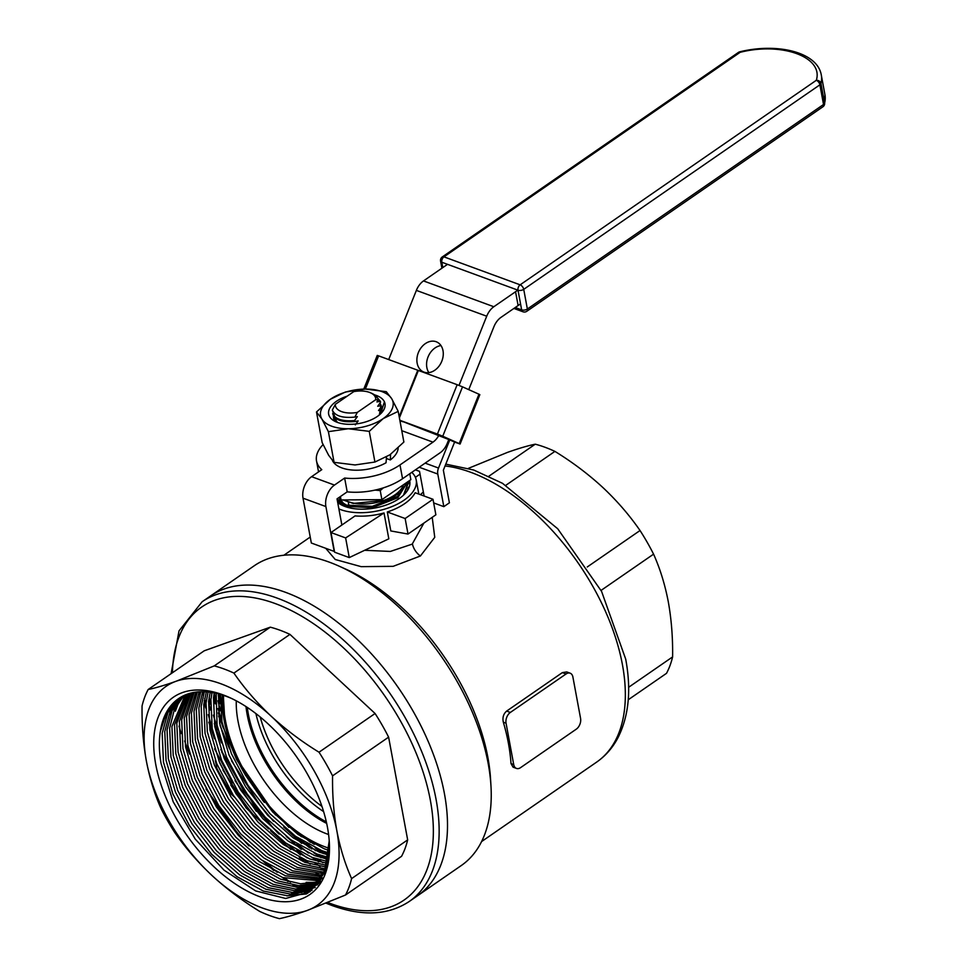 <?xml version="1.0" encoding="UTF-8"?>
<svg xmlns="http://www.w3.org/2000/svg" width="967" height="967" viewBox="0 0 967 967"><rect width="100%" height="100%" fill="white"/><g stroke="black" fill="none" stroke-linecap="round" stroke-linejoin="round"><path stroke-width="1.45" d="M420.427 494.681L423.353 491.961M420.041 474.132L415.411 477.335M349.268 557.584L345.63 537.93L384.02 512.957L388.819 538.824L349.268 557.584L334.618 552.205L330.98 532.551L345.63 537.93M384.02 512.957A45.437 23.413 169.5 0 1 355.058 515.919L330.98 532.551M432.998 499.286L415.145 492.735A45.437 23.413 169.5 0 1 404.702 503.638A45.437 23.413 169.5 0 1 387.296 511.978L390.813 530.943L408.014 534.05L435.875 514.807L432.998 499.286L405.137 518.517L408.014 534.05M405.137 518.517L387.296 511.978M432.213 517.333L434.751 537.326L420.403 555.989L393.158 566.336L361.138 566.65L335.235 559.494L325.734 548.301M339.163 566.178L345.57 569.043A173.975 97.824 55.4 0 1 487.888 757.524A173.975 97.824 55.4 0 1 490.547 778.979L490.97 785.99A182.159 102.429 55.4 0 1 461.271 865.55L417.539 895.756A182.159 102.429 -124.6 0 0 444.445 793.726A182.159 102.429 55.4 0 1 417.539 895.756L409.186 901.522A182.159 102.429 -124.6 0 0 436.093 799.504A182.159 102.429 -124.6 0 0 277.215 598.126A182.159 102.429 -124.6 0 0 202.151 601.74L210.504 595.974A182.159 102.429 55.4 0 1 345.014 628.357A182.159 102.429 55.4 0 1 444.445 793.726A182.159 102.429 -124.6 0 0 345.014 628.357A182.159 102.429 -124.6 0 0 210.504 595.974L254.236 565.768A182.159 102.429 55.4 0 1 339.163 566.178A182.159 102.429 55.4 0 1 488.178 763.531A182.159 102.429 55.4 0 1 490.97 785.99M516.475 768.427L513.066 767.169L511.011 763.592A173.975 97.824 -124.6 0 0 508.424 743.345A173.975 97.824 -124.6 0 0 503.336 722.192C502.32 717.611 503.432 713.9 506.648 711.083L562.359 672.609L566.747 671.932L570.155 673.189A8.183 5.294 -69.8 0 1 572.899 677.021L580.575 718.421A8.183 5.294 -69.8 0 1 576.284 729.166L520.572 767.641A8.183 5.294 -69.8 0 1 516.475 768.427A8.183 5.294 -69.8 0 1 513.719 764.583L506.055 723.183A8.183 5.294 -69.8 0 1 510.346 712.437L566.046 673.975A8.183 5.294 -69.8 0 1 570.155 673.189M364.656 550.296L390.354 551.432L412.208 544.131L423.884 523.087M411.797 472.343A45.437 23.413 169.5 0 1 416.209 479.97A45.437 23.413 169.5 0 1 404.061 500.181A45.437 23.413 169.5 0 1 338.885 508.92M409.621 480.502A38.885 20.041 169.5 0 1 404.279 494.427A38.885 20.041 169.5 0 1 399.371 498.464A38.885 20.041 169.5 0 1 343.176 505.753A38.885 20.041 169.5 0 1 337.676 502.393M337.628 500.701L344.179 506.176M403.952 494.753L409.126 480.841M408.678 481.155L403.505 495.164M340.348 503.747L339.502 502.61M217.938 700.773L220.536 710.854M226.653 729.263L229.143 735.561M289.085 825.274L301.414 836.781M315.157 847.841L323.244 853.523M218.276 695.478L220.186 703.783M304.569 837.482L310.455 842.342M321.395 850.489L328.115 854.949M220.089 725.564L229.505 748.833M283.73 826.978L301.631 843.405M313.743 852.737L321.044 857.717M213.683 696.3L215.315 703.843M218.615 716.088L236.673 759.784L263 800.809M296.506 836.987L309.694 847.89M319.485 854.925L325.601 858.877M208.558 701.861L210.431 710.068M214.287 723.594L221.443 742.91M286.244 836.395L301.269 849.377M312.039 857.366L318.675 861.754M209.15 697.316L210.552 704.181M213.32 715.157L217.998 729.771M231.451 760.678L259.954 805.16L273.528 821.249M297.014 843.937L308.546 853.051M317.369 859.179L322.954 862.697M208.799 722.24L214.432 738.74M234.993 780.623L256.34 811.301M287.501 844.227L300.447 854.876M321.153 868.644L324.428 870.469M204.678 698.488L205.874 704.75M208.219 714.649L212.039 727.51M221.757 752.193L255.784 808.049L277.819 832.998M296.869 850.15L307.083 857.898M315.073 863.277L320.174 866.42M211.519 692.42L211.773 693.871M587.271 566.964L640.033 530.52C629.457 515.193 617.006 500.797 602.695 487.356C588.202 474.035 572.271 462.045 554.913 451.396L505.826 485.301M601.063 590.414L653.571 554.151A146.343 82.292 -124.6 0 0 640.033 530.52M628.61 687.295L672.609 656.907C672.875 637.7 671.449 619.376 668.318 601.921C665.006 584.6 660.086 568.681 653.571 554.151M628.248 699.757L666.505 673.334A146.343 82.292 -124.6 0 0 672.609 656.907M468.427 468.342L507.445 452.399C518.53 448.458 527.801 445.727 535.259 444.191L488.939 476.175M554.913 451.396A146.343 82.292 -124.6 0 0 535.259 444.191M310.238 864.135L302.284 858.732M265.091 825.576L263.435 823.763M232.612 782.774L214.601 748.869M408.872 482.823L409.416 483.766M408.558 487.9L408.932 486.752M327.994 859.167L323.389 856.158M315.689 850.682L306.08 843.103M288.903 827.389L273.48 810.6M236.214 754.574L230.871 743.478M221.769 720.669L217.998 708.593M215.532 699.056L214.203 692.916L213.502 697.823L214.795 726.664L224.199 758.491L240.783 790.196L262.891 818.698L288.335 841.217L314.613 855.577L327.958 859.349M245.4 775.051L264.329 802.453M279.149 834.122L273.226 828.006L243.841 790.921L220.802 749.51M212.027 727.402L211.58 726.084M230.775 785.131L246.367 808.17M155.735 764.353A119.944 67.436 -124.6 0 0 253.838 894.294A119.944 67.436 -124.6 0 0 329.312 842.184A119.944 67.436 -124.6 0 0 327.475 827.389A119.944 67.436 -124.6 0 0 229.36 697.449A119.944 67.436 -124.6 0 0 155.735 764.353M230.98 698.198A115.847 65.14 -124.6 0 0 178.557 698.633A115.847 65.14 -124.6 0 0 160.304 731.644C158.806 741.326 159.071 751.975 161.078 763.567L173.202 801.812L195.225 839.066L224.078 870.191L255.687 890.933L285.676 898.464L309.948 891.828L325.166 871.992L329.276 841.532M329.082 850.464L324.356 848.845L298.09 834.485L272.646 811.966L245.63 775.449A115.847 65.14 55.4 0 1 224.126 720.234A115.847 65.14 55.4 0 1 222.313 694.971M220.512 694.427L221.951 721.72L231.367 753.547L247.939 785.252L270.047 813.755L295.503 836.274L321.769 850.634L328.877 852.954M216.173 693.315L217.079 725.093L226.483 756.919L243.068 788.625L265.176 817.127L290.632 839.646L316.898 853.994L328.309 857.391M328.635 855.082L319.485 852.205L293.219 837.857L267.762 815.338L245.654 786.836L229.082 755.13L219.666 723.304L218.445 693.871M212.039 692.505L210.915 699.612L212.208 728.453L221.612 760.28L238.196 791.985L260.304 820.487L285.748 843.006L312.027 857.366L327.511 861.5M208.11 691.985L206.044 702.973L207.337 731.826L216.741 763.652L233.325 795.357L255.433 823.86L280.877 846.379L307.155 860.727L326.532 865.332M327.076 863.326L309.742 858.938L283.464 844.59L258.02 822.071L235.912 793.569L219.328 761.863L209.924 730.037L208.63 701.196L210.177 692.227M204.363 691.731L201.172 706.345L202.454 735.186L211.87 767.012L228.442 798.718L250.55 827.22L276.006 849.739L302.272 864.099L325.359 868.886M326 867.024L304.859 862.31L278.593 847.95L253.149 825.431L231.028 796.929L214.456 765.223L205.04 733.397L203.759 704.556L206.334 691.828M200.785 691.719L196.301 709.705L197.582 738.558L206.986 770.385L223.57 802.09L245.678 830.593L271.135 853.112L297.401 867.459L324.03 872.198M324.743 870.469L299.988 865.67L273.721 851.323L248.265 828.804L226.157 800.301L209.573 768.596L200.169 736.769L198.888 707.929L202.671 691.695L203.288 695.164M197.365 691.949L191.418 713.078L192.711 741.919L202.115 773.745L218.699 805.451L240.807 833.953L266.251 856.472L292.53 870.832L322.543 875.256M323.353 873.66L295.116 869.043L268.838 854.683L243.394 832.164L221.286 803.662L204.702 771.956L195.298 740.13L194.004 711.289L199.166 691.792M194.113 692.396L186.546 716.438L187.84 745.291L197.244 777.117L213.828 808.823L235.936 837.325L261.38 859.844L287.658 874.192L320.911 878.096M321.793 876.622L290.245 872.403L263.967 858.055L238.523 835.536L216.415 807.034L199.831 775.329L190.426 743.502L189.133 714.661L195.817 692.13M190.995 693.049L181.675 719.811L182.956 748.651L192.373 780.478L208.945 812.183L231.053 840.686L256.509 863.205L282.775 877.565L319.11 880.719M320.089 879.354L285.362 875.776L259.096 861.416L233.639 838.897L211.531 810.394L194.959 778.689L185.543 746.862L184.262 718.022L192.626 692.674M188.021 693.919L176.804 723.171L178.085 752.024L187.489 783.85L204.073 815.556L226.181 844.058L251.625 866.577L277.904 880.925L298.876 885.639L317.176 883.125M318.675 882.52L319.92 881.964M320.56 881.022L319.763 881.336M318.228 881.868L300.519 883.79L280.49 879.136L254.224 864.788L228.768 842.269L206.66 813.767L190.076 782.061L180.672 750.235L179.391 721.394L189.58 693.436M185.18 694.995L171.921 726.543L173.214 755.384L182.618 787.211L199.202 818.916L221.31 847.418L246.754 869.937L273.032 884.297L295.745 889.072L315.097 885.313M316.511 884.612L317.744 883.935M318.941 882.907L317.684 883.524M316.221 884.176L297.401 887.259L275.619 882.508L249.341 868.148L223.897 845.629L201.789 817.127L185.205 785.422L175.801 753.595L174.507 724.754L186.667 694.403M182.485 696.264L172.126 710.576L167.049 729.904L168.343 758.757L177.747 790.583L194.331 822.288L216.439 850.791L241.883 873.31L268.149 887.658L292.59 892.456L312.861 887.307M314.215 886.485L319.859 882.049M319.074 883.137L315.375 885.724M316.644 884.793L315.447 885.518M314.07 886.268L294.27 890.667L270.748 885.869L244.47 871.521L219.025 849.002L196.917 820.499L180.333 788.794L170.929 756.968L169.636 728.127L174.35 709.597L183.899 695.563M179.922 697.727L167.968 712.449L162.178 733.276L163.459 762.117L172.875 793.943L189.447 825.649L211.555 854.151L237.012 876.67L263.278 891.03L287.779 895.817L308.086 890.607L310.504 889.084L324.646 870.723A115.847 65.14 -124.6 0 0 329.191 840.408M322.41 877.939L310.504 889.084M311.773 888.165L290.366 894.04L265.865 889.241L239.598 874.881L214.142 852.362L192.034 823.86L175.462 792.154L166.046 760.328L164.765 731.487L170.168 711.458L181.264 696.929M160.304 731.644L166.699 712.099L178.774 698.488M223.607 695.394A114.602 64.438 -124.6 0 0 225.396 720.294A114.602 64.438 -124.6 0 0 329.203 848.289M236.274 700.845A102.333 57.549 -124.6 0 0 237.967 720.899A102.333 57.549 -124.6 0 0 328.599 834.509M245.63 775.449C234.933 756.81 227.982 738.413 224.779 720.258L223.317 695.297M245.981 706.563A102.333 57.549 -124.6 0 0 247.165 714.54A102.333 57.549 -124.6 0 0 326.677 823.413M314.287 844.372A139.175 78.254 55.4 0 1 297.111 831.523A139.175 78.254 55.4 0 0 314.287 844.372M227.934 731.342A139.175 78.254 55.4 0 1 225.408 723.642A139.175 78.254 55.4 0 0 227.934 731.342M215.315 760.074L217.152 769.974A146.343 82.292 -124.6 0 0 230.69 793.605L234.461 797.11M245.848 807.699L268.693 828.924M270.542 830.653L290.801 849.473M299.274 857.354L304.424 862.141M204.291 700.591L205.657 707.929M270.301 627.172L204.218 650.803L148.169 689.507C155.627 687.972 164.898 685.24 175.982 681.3L214.251 665.888L270.301 627.172A146.343 82.292 -124.6 0 1 289.955 634.388L375.075 713.501A146.343 82.292 -124.6 0 1 388.613 737.144L407.663 839.888A146.343 82.292 -124.6 0 1 401.547 856.315L345.497 895.019L307.228 910.443C296.144 914.383 286.873 917.115 279.415 918.65A146.343 82.292 55.4 0 1 259.76 911.434C242.403 900.797 226.471 888.806 211.978 875.486C197.667 862.032 185.217 847.648 174.64 832.321A146.343 82.292 55.4 0 1 161.102 808.678C154.587 794.161 149.667 778.23 146.355 760.92C143.225 743.466 141.798 725.141 142.064 705.934A146.343 82.292 55.4 0 1 148.169 689.507M315.822 872.73A146.343 82.292 -124.6 0 0 318.24 873.83M214.251 665.888A146.343 82.292 55.4 0 1 233.905 673.092L289.955 634.388M233.905 673.092C244.482 688.419 256.932 702.816 271.243 716.269C285.736 729.589 301.656 741.568 319.025 752.217L375.075 713.501M319.025 752.217A146.343 82.292 55.4 0 1 332.563 775.848L388.613 737.144M332.563 775.848C332.297 795.055 333.724 813.392 336.854 830.834C340.179 848.156 345.086 864.075 351.601 878.604L407.663 839.888M351.601 878.604A146.343 82.292 55.4 0 1 345.497 895.019M307.228 910.443A133.035 74.81 55.4 0 1 211.978 875.486A133.035 74.81 55.4 0 1 146.355 760.92A133.035 74.81 55.4 0 1 175.982 681.3A133.035 74.81 55.4 0 1 271.243 716.269A133.035 74.81 55.4 0 1 336.854 830.834A133.035 74.81 55.4 0 1 307.228 910.443M325.782 852.036L328.768 853.994M213.912 694.729L215.375 701.716M218.288 712.884L223.172 727.776M237.797 760.437L275.498 814.963M300.048 839.392L311.87 848.953M320.911 855.396L326.641 859.095M222.918 770.058L248.966 810.588M329.227 840.807L324.646 870.723M200.532 691.731L199.746 694.379M320.79 872.258L323.897 872.476M196.748 692.009L194.875 697.739M315.907 875.618L322.204 875.897M193.037 692.59L189.991 701.111M311.036 878.991L320.234 879.136M188.94 694.294L185.12 704.472M306.164 882.351L316.39 882.412M184.068 697.666L180.249 707.844M301.293 885.724L311.519 885.784M316.294 885.083L317.78 884.757M181.591 696.748L181.071 697.594M179.197 701.027L175.378 711.204M296.41 889.084L306.648 889.144M310.226 888.673L311.253 888.48M311.41 888.455L315.266 887.488M176.816 699.951L176.199 700.954M174.326 704.399L170.494 714.577M291.538 892.456L301.764 892.517M305.354 892.045L312.051 890.305M169.443 707.759L165.623 717.937M286.667 895.817L306.37 893.955M220.174 701.353A139.175 78.254 55.4 0 1 219.195 694.064A139.175 78.254 55.4 0 0 220.174 701.353M460.087 444.034L479.837 394.657L478.967 394.21L459.216 443.587L460.087 444.034L454.599 442.088L443.357 470.204L449.401 502.804L443.829 506.648L437.785 474.048A8.183 5.294 -69.8 0 1 438.51 468.04L449.764 439.925L454.599 442.088M365.345 389.072L345.437 391.998L330.448 399.226L316.487 411.99L321.926 419.062L328.393 431.669L348.313 428.744L369.249 431.355L383.21 418.59L398.199 411.362L391.732 398.755L386.292 391.683L365.345 389.072A36.843 18.977 -10.5 0 0 330.448 399.226A36.843 18.977 -10.5 0 0 321.926 419.062A36.843 18.977 -10.5 0 0 348.313 428.744A36.843 18.977 -10.5 0 0 383.21 418.59A36.843 18.977 -10.5 0 0 391.732 398.755A36.843 18.977 -10.5 0 0 381.892 391.599A36.843 18.977 -10.5 0 0 365.345 389.072L378.617 355.868L457.161 384.697L437.41 434.074L442.753 436.226L462.516 386.848L457.161 384.697M462.516 386.848L478.967 394.21M378.617 355.868L377.239 355.433L363.761 389.097M459.216 443.587L442.753 436.226M415.399 469.853L419.533 471.364L424.102 496.023M433.663 502.913L443.829 506.648M399.842 420.282L437.41 434.074M449.474 439.816L399.867 420.391M399.879 420.452L402.876 421.781L399.927 420.705M399.395 417.877L418.373 370.458M399.19 416.729L417.792 370.24M436.165 341.726A16.379 12.474 -65.9 0 0 418.518 352.23A16.379 12.474 -65.9 0 0 423.401 371.872A16.379 12.474 -65.9 0 0 424.005 372.114A16.379 12.474 -65.9 0 0 441.641 361.622A16.379 12.474 -65.9 0 0 436.77 341.98A16.379 12.474 -65.9 0 0 436.165 341.726M428.877 372.621A16.379 12.474 114.1 0 1 428.381 356.158A16.379 12.474 114.1 0 1 440.976 345.557M517.853 290.148L493.835 306.732L423.498 280.926L447.516 264.329M423.498 280.926A16.379 10.589 110.2 0 0 416.366 290.39L486.715 316.209A16.379 10.589 -69.8 0 1 493.835 306.732M486.715 316.209L459.023 385.41M439.006 435.065A16.379 10.589 -69.8 0 1 432.986 442.149L399.987 464.934A49.124 25.311 169.5 0 1 344.639 478.049L347.201 491.852A49.124 25.311 -10.5 0 0 402.55 478.725L440.154 452.761A16.379 10.589 110.2 0 0 447.274 443.297L448.821 439.417M468.741 389.641L493.871 326.822A16.379 10.589 -69.8 0 1 501.003 317.357L520.536 303.856M416.366 290.39L388.698 359.567M341.871 525.021L337.024 498.875L347.201 491.852M344.639 478.049L334.473 485.071A16.379 10.589 110.2 0 0 325.891 506.563L334.195 551.408L311.338 543.019L303.022 498.174A16.379 10.589 -69.8 0 1 311.604 476.683L321.781 469.66A49.124 25.311 169.5 0 1 316.523 460.981A49.124 25.311 169.5 0 1 323.075 444.602M332.455 460.643A33.772 17.406 -10.5 0 0 386.026 462.77L386.498 456.992M386.377 458.479L390.342 459.929A33.772 17.406 -10.5 0 0 398.162 447.999M390.559 454.357L390.342 459.929M335.827 421.636L333.494 417.78L333.458 415.786M334.509 420.766L333.639 418.59M333.555 417.684L333.688 416.173M374.567 394.862A28.659 14.759 169.5 0 1 380.962 413.465A28.659 14.759 169.5 0 1 377.348 416.439A28.659 14.759 169.5 0 1 335.936 421.805A28.659 14.759 169.5 0 1 336.311 401.378A28.659 14.759 169.5 0 1 347.201 396.144M336.794 422.168L332.382 410.226M398.199 411.362L403.88 442.04L389.919 454.804L374.93 462.033L355.022 464.958L334.086 462.347L328.647 455.276L322.18 442.668L316.487 411.99M380.285 414.106L384.141 402.683L380.72 413.683M381.01 405.076L379.39 414.879M374.93 462.033L369.249 431.355M334.086 462.347L328.393 431.669M518.082 305.342L515.713 292.578M513.912 308.437L523.026 311.785A4.098 2.647 -69.8 0 1 521.648 309.863A4.098 2.103 169.5 0 0 527.366 309.017L523.727 289.351L819.883 84.818A4.098 2.297 -124.6 0 0 816.317 80.297L520.149 284.83L443.95 256.859A4.098 2.297 55.4 0 0 442.27 256.944L738.425 52.411A4.098 2.297 55.4 0 1 740.118 52.327C781.493 41.774 823.727 56.884 816.317 80.297A4.098 3.409 14.2 0 1 820.959 83.5A4.098 2.103 169.5 0 1 819.883 84.818L823.533 104.484L527.366 309.017A4.098 2.297 55.4 0 1 526.761 311.314L822.929 106.769A4.098 2.297 -124.6 0 0 823.533 104.484A4.098 2.103 169.5 0 0 824.597 103.155A4.098 3.409 14.2 0 1 824.561 104.412A4.098 3.409 14.2 0 1 823.461 106.056M233.095 795.841A166.602 93.678 55.4 0 1 216.85 768.342M219.908 763.265A166.602 93.678 -124.6 0 0 252.834 814.19M407.421 490.245L408.159 487.682M408.171 483.73L407.784 482.255M407.748 481.796L397.872 497.727L372.525 507.675L346.633 506.43L337.29 500.265M337.036 498.936L346.379 505.112L372.271 506.345L397.63 496.397L407.53 481.941M344.675 499.927A33.156 17.08 -10.5 0 0 394.887 494.886A33.156 17.08 -10.5 0 0 403.42 484.781M407.409 482.025L401.523 491.852L388.009 500.012L353.221 503.444L342.959 499.939M344.252 504.291L338.921 497.57M340.396 503.783L340.082 503.082M339.671 501.619L339.792 497.86M339.405 497.231L341.049 499.951L381.905 499.637L410.854 479.656L409.754 473.757M383.367 487.864L380.224 490.583L381.905 499.637M380.224 490.583L375.075 490.088M340.42 496.53L341.049 499.951M357.331 412.401A20.464 10.54 169.5 0 1 335.344 404.339L332.334 410.068C334.993 415.943 342.499 418.276 354.841 417.079L357.331 412.401L375.752 399.673L378.278 400.06L376.912 401.934L380.382 401.329L380.563 402.296L377.722 406.249L381.179 405.632L381.361 406.599L378.52 410.564L381.977 409.948M335.344 404.339L353.777 391.611A20.464 10.54 169.5 0 1 369.479 392.384A20.464 10.54 169.5 0 1 370.482 392.795A20.464 10.54 169.5 0 1 375.752 399.673M334.183 416.837L333.603 418.252M333.542 412.317L332.89 414.396C335.283 420.137 342.56 422.519 354.696 421.539L354.514 420.572L357.367 416.608L354.841 417.079M355.312 424.876L358.165 420.923L354.696 421.539M380.696 412.982L379.427 414.843M378.278 400.06C377.674 397.026 375.256 394.693 371.038 393.085M332.708 413.429C335.114 419.17 342.378 421.552 354.514 420.572M380.382 401.329L375.317 395.418M333.506 417.744L337.628 422.482M381.179 405.632L379.983 403.106M333.688 418.711L334.908 421.056M381.88 409.585L380.78 407.421M247.286 707.421A102.333 57.549 -124.6 0 0 326.338 821.89M255.904 713.586A102.333 57.549 -124.6 0 0 258.419 723.014A102.333 57.549 -124.6 0 0 315.701 805.958A102.333 57.549 -124.6 0 0 323.631 811.639M445.787 464.136L473.77 470.035L502.514 483.319L557.693 528.744L601.571 591.381L625.709 659.156C631.403 689.761 628.864 715.858 618.106 737.458C612.824 747.6 605.693 755.795 596.724 762.056A173.975 97.824 -124.6 0 0 622.422 664.619A173.975 97.824 -124.6 0 0 445.05 465.949M511.011 763.592L513.719 764.583M506.055 723.183L503.336 722.192M562.359 672.609L566.046 673.975M506.648 711.083L510.346 712.437M420.403 555.989A12.281 6.95 54.9 0 1 412.45 543.974M172.428 672.754A178.073 100.133 55.4 0 1 275.075 603.505A178.073 100.133 55.4 0 1 430.375 800.35A178.073 100.133 55.4 0 1 330.702 903.613A178.073 100.133 55.4 0 1 327.789 902.513M307.929 893.097A178.073 100.133 55.4 0 1 305.741 891.852M305.052 891.465A178.073 100.133 55.4 0 1 304.121 890.921M302.623 890.039A178.073 100.133 55.4 0 1 300.834 888.951M298.15 887.283A178.073 100.133 55.4 0 1 295.068 885.288M290.535 882.23A178.073 100.133 55.4 0 1 285.277 878.459M277.299 872.307A178.073 100.133 55.4 0 1 267.351 863.869M249.002 845.92A178.073 100.133 55.4 0 1 201.341 778.906M189.713 754.2A178.073 100.133 55.4 0 1 184.649 740.964M438.51 468.04L425.142 463.133M437.785 474.048L419.207 467.23M399.987 464.934L402.55 478.725M432.986 442.149L401.776 430.69M334.473 485.071L311.604 476.683M303.022 498.174L325.891 506.563M824.936 94.681A69.588 35.852 169.5 0 1 824.597 103.155L820.959 83.5A69.588 35.852 169.5 0 0 821.297 75.015L824.936 94.681L824.561 104.412A4.098 4.098 0 0 1 822.929 106.769M442.801 267.593L441.81 262.238L518.01 290.197L521.648 309.863L515.242 307.518M442.27 256.944A4.098 4.098 0 0 0 440.565 261.054A4.098 2.103 169.5 0 0 441.81 262.238A4.098 2.647 110.2 0 1 443.95 256.859L740.118 52.327L739.815 51.795C777.238 42.621 817.441 52.037 821.297 75.015M520.149 284.83A4.098 2.297 55.4 0 1 523.727 289.351A4.098 2.103 169.5 0 1 518.01 290.197A4.098 2.647 -69.8 0 1 520.149 284.83M321.951 806.405A102.333 57.549 55.4 0 1 260.22 717.006M310.226 537.048L283.875 555.251M418.832 494.089L416.209 479.97M596.724 762.056L481.602 841.556M326.109 903.19L332.068 905.535C362.637 916.547 388.347 915.217 409.186 901.522M306.853 893.689L304.593 892.384M303.783 891.912L302.731 891.272M301.063 890.269L299.117 889.048M296.228 887.198L292.916 884.986M288.069 881.602L282.449 877.432M273.854 870.566L263 860.981M241.23 838.377L206.044 788.927M181.264 733.554L179.004 726.108M171.086 673.685L179.028 630.871L202.151 601.74M318.542 471.896L316.523 460.981M523.026 311.785A4.098 4.098 0 0 0 526.761 311.314M440.565 261.054L441.895 268.21M739.815 51.795A4.098 4.098 0 0 0 738.425 52.411M348.99 505.886L348.325 502.272M370.482 392.795L372.162 393.533"/></g></svg>
